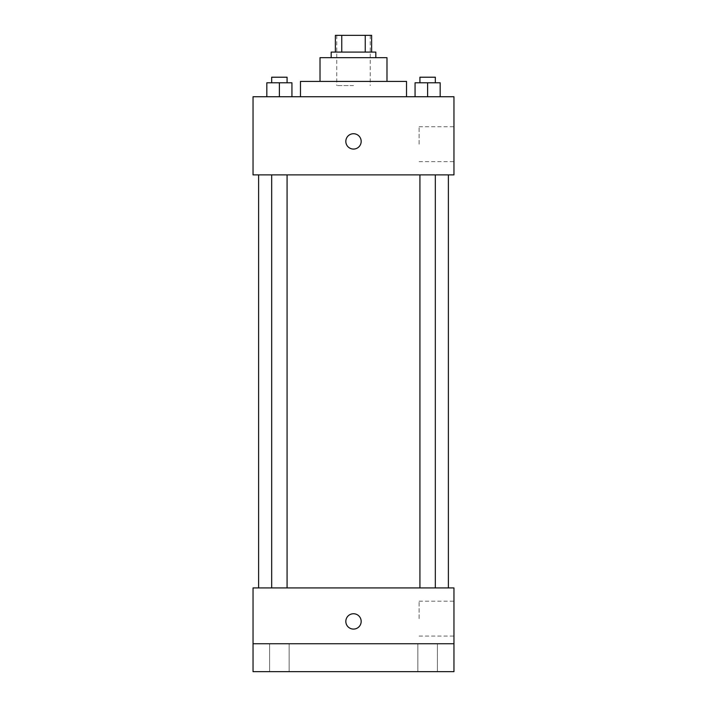 <?xml version="1.0" encoding="UTF-8"?>
<svg xmlns="http://www.w3.org/2000/svg" width="707" height="707" viewBox="0 0 707 707"><rect width="100%" height="100%" fill="white"/><g stroke="black" fill="none" stroke-linecap="round" stroke-linejoin="round"><path stroke-width="0.53" stroke-dasharray="3.54 2.65" d="M353.5 85.582L336.753 85.582L353.5 85.582M353.5 35.35L336.753 35.35L353.5 35.35M365.245 52.097L365.245 35.35L371.643 35.35L371.643 52.097L341.755 52.097L371.643 52.097M365.245 35.35L335.357 35.35M341.755 52.097L335.357 52.097L341.755 52.097L341.755 35.35M375.824 52.097L331.176 52.097M331.176 57.674L375.824 57.674L331.176 57.674M386.985 57.674L320.015 57.674M320.015 81.402L386.985 81.402L320.015 81.402M406.525 81.402L300.475 81.402M300.475 96.744L406.525 96.744L300.475 96.744M266.822 96.744L291.938 96.744L266.822 96.744L291.938 96.744L266.822 96.744L291.938 96.744L279.38 96.744L279.38 82.79L266.822 82.79L287.077 82.79L266.822 82.79L266.822 96.744L279.38 96.744L266.822 96.744L266.822 82.79L266.822 96.744L291.938 96.744L279.38 96.744L279.38 82.79L291.938 82.79L271.674 82.79L291.938 82.79L291.938 96.744L291.938 82.79M415.062 96.744L440.178 96.744L415.062 96.744L440.178 96.744L415.062 96.744L440.178 96.744L427.62 96.744L427.62 82.79L415.062 82.79L435.326 82.79L415.062 82.79L415.062 96.744L427.62 96.744L415.062 96.744L415.062 82.79L415.062 96.744L440.178 96.744L427.62 96.744L427.62 82.79L440.178 82.79L419.923 82.79L440.178 82.79L440.178 96.744L440.178 82.79M453.965 96.744L253.035 96.744L253.035 174.885L453.965 174.885L453.965 96.744M253.035 141.4L253.035 149.071L253.035 141.4M353.5 174.885L258.612 174.885L353.5 174.885M427.62 174.885L435.326 174.885L427.62 174.885M279.38 174.885L271.674 174.885L279.38 174.885M453.965 144.193L453.965 126.747L453.965 144.193M353.5 133.729A7.671 7.671 0 0 0 346.854 145.235A7.671 7.671 0 0 0 360.146 145.235A7.671 7.671 0 0 0 353.5 133.729A7.671 7.671 0 0 0 346.854 145.235A7.671 7.671 0 0 0 360.146 145.235A7.671 7.671 0 0 0 353.5 133.729M353.5 149.071A7.671 7.671 0 0 1 346.854 137.565A7.671 7.671 0 0 1 360.146 137.565A7.671 7.671 0 0 1 353.5 149.071M419.092 144.193L419.092 126.747L419.092 144.193M353.5 587.924L258.612 587.924L353.5 587.924M427.62 587.924L435.326 587.924L427.62 587.924M279.38 587.924L271.674 587.924L279.38 587.924M453.965 587.924L253.035 587.924L253.035 643.741L453.965 643.741L453.965 587.924M453.965 643.741L453.965 671.65L253.035 671.65L253.035 643.741L453.965 643.741L253.035 643.741M253.035 621.418L253.035 613.738L253.035 621.418M453.965 618.625L453.965 601.18L453.965 618.625M353.5 613.738A7.671 7.671 0 0 0 346.854 625.253A7.671 7.671 0 0 0 360.146 625.253A7.671 7.671 0 0 0 353.5 613.738A7.671 7.671 0 0 0 346.854 625.253A7.671 7.671 0 0 0 360.146 625.253A7.671 7.671 0 0 0 353.5 613.738M353.5 629.089A7.671 7.671 0 0 1 346.854 617.582A7.671 7.671 0 0 1 360.146 617.582A7.671 7.671 0 0 1 353.5 629.089M419.092 618.625L419.092 601.18L419.092 618.625M289.154 643.741L269.597 643.741L289.154 643.741L269.597 643.741L289.154 643.741L289.154 671.65L269.597 671.65L289.154 671.65L269.597 671.65L289.154 671.65L289.154 643.741M437.403 643.741L417.846 643.741L437.403 643.741L417.846 643.741L437.403 643.741L437.403 671.65L417.846 671.65L437.403 671.65L417.846 671.65L437.403 671.65L437.403 643.741M419.923 82.79L419.923 77.213L435.326 77.213L419.923 77.213L435.326 77.213L435.326 82.79M427.62 96.744L427.62 82.79M271.674 82.79L271.674 77.213L287.077 77.213L271.674 77.213L287.077 77.213L287.077 82.79M279.38 96.744L279.38 82.79M336.753 35.35L336.753 85.582M370.247 35.35L370.247 85.582M419.092 161.629L453.965 161.629M419.092 126.747L453.965 126.747M287.077 587.924L287.077 174.885M271.674 587.924L271.674 174.885M435.326 587.924L435.326 174.885M419.923 587.924L419.923 174.885M419.092 636.07L453.965 636.07M419.092 601.18L453.965 601.18M269.597 643.741L269.597 671.65L269.597 643.741M417.846 643.741L417.846 671.65L417.846 643.741"/><path stroke-width="1.06" d="M341.755 52.097L341.755 35.35L335.357 35.35L335.357 52.097L335.357 35.35M341.755 35.35L371.643 35.35L371.643 52.097M365.245 52.097L365.245 35.35M331.176 57.674L331.176 52.097L375.824 52.097L375.824 57.674M320.015 81.402L320.015 57.674L386.985 57.674L386.985 81.402M300.475 96.744L300.475 81.402L406.525 81.402L406.525 96.744M253.035 96.744L453.965 96.744L453.965 174.885L253.035 174.885L253.035 96.744M353.5 149.071A7.671 7.671 0 0 1 346.854 137.565A7.671 7.671 0 0 1 360.146 137.565A7.671 7.671 0 0 1 353.5 149.071M253.035 587.924L453.965 587.924L453.965 671.65L253.035 671.65L253.035 587.924M353.5 629.089A7.671 7.671 0 0 1 346.854 617.582A7.671 7.671 0 0 1 360.146 617.582A7.671 7.671 0 0 1 353.5 629.089M253.035 643.741L453.965 643.741M415.062 96.744L415.062 82.79L440.178 82.79L440.178 96.744L440.178 82.79M427.62 96.744L427.62 82.79M435.326 82.79L435.326 77.213L419.923 77.213L419.923 82.79M266.822 96.744L266.822 82.79L291.938 82.79L291.938 96.744L291.938 82.79M279.38 96.744L279.38 82.79M287.077 82.79L287.077 77.213L271.674 77.213L271.674 82.79M448.388 587.924L448.388 174.885M258.612 587.924L258.612 174.885M419.923 174.885L419.923 587.924M435.326 174.885L435.326 587.924M287.077 587.924L287.077 174.885M271.674 587.924L271.674 174.885"/></g></svg>
